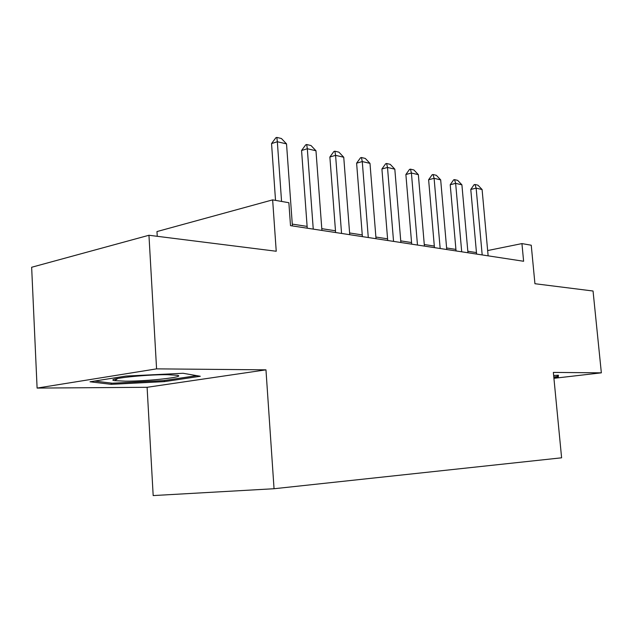 <?xml version="1.0" encoding="UTF-8"?>
<svg xmlns="http://www.w3.org/2000/svg" width="633" height="633" viewBox="0 0 633 633"><rect width="100%" height="100%" fill="white"/><g stroke="black" fill="none" stroke-linecap="round" stroke-linejoin="round"><path stroke-width="0.95" d="M147.101 387.293L265.963 369.838L156.58 368.865L37.102 388.084L147.101 387.293L153.178 495.576L274.049 488.731L561.606 457.809L553.353 372.41L601.35 372.837L593.05 291.014L534.932 283.719L531.245 245.224L521.94 243.594L487.655 250.557M37.102 388.084L31.65 267.261L148.953 235.262L276.233 251.246L272.641 199.87L156.976 231.567L157.245 236.307M553.922 378.312L601.35 372.837M156.58 368.865L148.953 235.262M272.641 199.87L288.87 202.718L290.507 225.641L523.61 261.263L521.94 243.594M265.963 369.838L274.049 488.731M476.459 252.583L467.827 251.254M455.918 249.41L446.613 247.97M434.309 246.071L424.276 244.52M411.569 242.55L400.736 240.872M387.586 238.839L375.883 237.035M362.258 234.93L349.606 232.968M335.482 230.784L321.786 228.671M307.124 226.4L292.272 224.106M111.266 384.334L164.477 381.612L200.281 376.263L183.095 373.28L125.927 376.073L90.021 381.786L111.266 384.334L111.202 383.092M553.867 377.679L558.251 377.173L558.433 375.227L553.653 375.496M164.414 380.512L164.477 381.612M558.061 375.25L558.251 377.173M281.566 201.436L277.341 141.745L271.549 143.58L275.869 137.733L276.835 137.424L281.432 138.516L286.527 143.889L292.406 225.926M275.529 200.376L271.549 143.58M286.527 143.889L277.341 141.745L276.835 137.424M167.357 374.696C144.348 374.443 103.59 379.12 114.708 380.647L125.484 381.177C148.003 381.272 186.292 377.007 177.446 375.306L167.357 374.696M196.752 375.654L163.876 380.591L112.27 383.218L94.633 381.05M557.293 375.29L557.198 376.58L553.796 376.975M313.248 229.114L307.321 148.739L301.569 150.496L305.731 144.815L306.689 144.514L311.017 145.543L315.97 150.765L321.92 230.436M307.25 228.196L301.569 150.496M315.97 150.765L307.321 148.739L306.689 144.514M341.559 233.442L335.577 155.338L329.872 157.016L333.9 151.485L334.849 151.2L338.932 152.173L343.743 157.245L349.74 234.693M335.617 232.533L329.872 157.016M343.743 157.245L335.577 155.338L334.849 151.2M368.287 237.525L362.266 161.565L356.616 163.172L360.501 157.791L361.443 157.522L365.304 158.44L369.989 163.369L376.018 238.704M362.392 236.623L356.616 163.172M369.989 163.369L362.266 161.565L361.443 157.522M393.552 241.387L387.507 167.452L381.913 168.995L385.671 163.749L386.597 163.496L390.26 164.366L394.818 169.161L400.871 242.502M387.72 240.493L381.913 168.995M394.818 169.161L387.507 167.452L386.597 163.496M417.479 245.042L411.418 173.038L405.88 174.51L409.511 169.407L410.437 169.153L413.903 169.976L418.35 174.653L424.411 246.102M411.703 244.164L405.88 174.51M418.35 174.653L411.418 173.038L410.437 169.153M440.164 248.508L434.103 178.324L428.62 179.748L432.141 174.763L433.051 174.526L436.351 175.309L440.679 179.867L446.748 249.513M434.444 247.638L428.62 179.748M440.679 179.867L434.103 178.324L433.051 174.526M461.71 251.799L455.641 183.356L450.221 184.717L453.639 179.859L454.541 179.63L457.675 180.373L461.9 184.812L467.961 252.757M456.053 250.937L450.221 184.717M461.9 184.812L455.641 183.356L454.541 179.63M482.188 254.933L476.135 188.136L470.778 189.449L474.093 184.701L474.987 184.488L477.962 185.192L482.093 189.528L488.138 255.843M476.594 254.078L470.778 189.449M482.093 189.528L476.135 188.136L474.987 184.488M117.928 378.407L114.708 380.647"/></g></svg>
